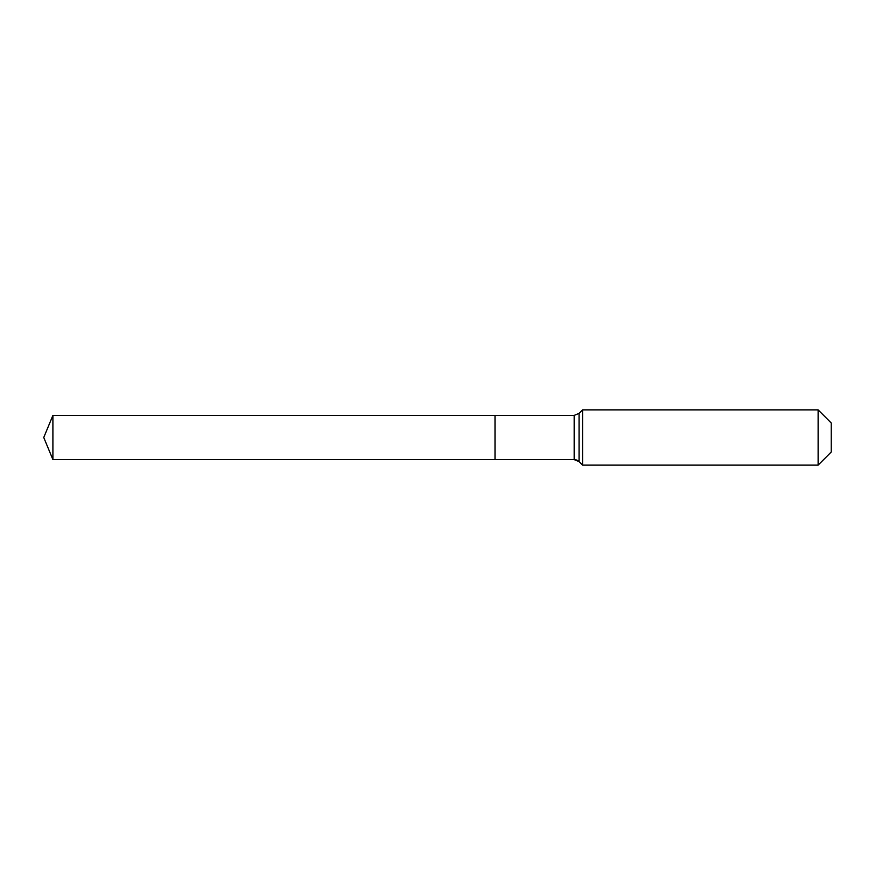 <?xml version="1.0" encoding="UTF-8"?>
<svg xmlns="http://www.w3.org/2000/svg" width="875" height="875" viewBox="0 0 875 875"><rect width="100%" height="100%" fill="white"/><g stroke="black" fill="none" stroke-linecap="round" stroke-linejoin="round"><path stroke-width="1.31" d="M831.25 452.003L818.125 465.128L582.564 465.128L579.064 461.628A6.913 6.913 0 0 0 574.175 459.605L52.905 459.605L43.75 437.5L52.905 415.395L574.175 415.395L579.064 413.372L582.564 409.872L818.125 409.872L831.25 422.997L831.25 452.003L818.125 465.128L818.125 409.872M43.75 437.5L52.905 459.605L52.905 415.395M818.125 465.128L582.564 465.128L579.064 461.628L574.175 459.605L495.009 459.605L495.009 415.395L495.009 459.605L52.905 459.605M582.564 465.128L582.564 409.872M574.175 459.605L574.175 415.395M579.064 461.628L579.064 413.372"/></g></svg>
